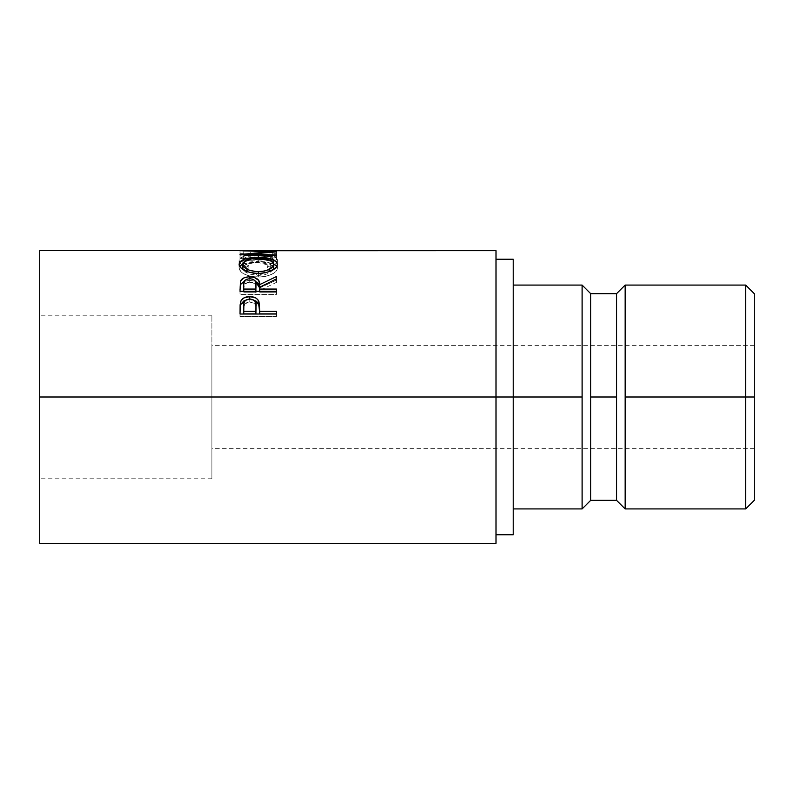 <?xml version="1.0" encoding="UTF-8"?>
<svg xmlns="http://www.w3.org/2000/svg" width="794" height="794" viewBox="0 0 794 794"><rect width="100%" height="100%" fill="white"/><g stroke="black" fill="none" stroke-linecap="round" stroke-linejoin="round"><path stroke-width="0.6" stroke-dasharray="3.97 2.98" d="M745.695 397L745.695 285.076L745.695 397L625.156 397L625.156 285.076L625.156 397L616.541 397L616.541 293.681L616.541 397L590.716 397L590.716 293.681L590.716 397L582.111 397L582.111 285.076L582.111 397L513.232 397L513.232 285.076L513.232 397L496.012 397L496.012 259.241L496.012 397L39.7 397L754.3 397L745.695 397L745.695 508.924L745.695 397L754.3 397L754.3 448.66L754.3 397L211.889 397L211.889 478.792L211.889 397L39.7 397L39.7 478.792L39.7 250.636L39.7 478.792L39.7 315.208L39.7 397L496.012 397L496.012 543.364L496.012 259.241L496.012 534.759L496.012 397L513.232 397L513.232 534.759L513.232 285.076L513.232 508.924L513.232 397L582.111 397L582.111 508.924L582.111 397L590.716 397L590.716 500.319L590.716 397L616.541 397L616.541 500.319L616.541 397L625.156 397L625.156 508.924L625.156 397L745.695 397M754.3 293.681L754.3 500.319L754.3 345.34L754.3 397L39.7 397L211.889 397L211.889 315.208L211.889 478.792L211.889 345.34L211.889 448.66L211.889 397L754.3 397L754.3 293.681M513.232 259.241L513.232 397L513.232 259.241M496.012 250.636L496.012 397L496.012 250.636M276.461 250.646L276.461 254.953L250.239 255.023L276.461 256.035L276.461 251.758L276.461 256.035L250.239 255.023L250.239 250.725L250.239 255.023L276.461 254.953L276.461 250.646L276.461 254.953L276.461 250.646L275.568 250.646L276.461 250.646M276.461 250.924L240.016 250.924L240.016 253.663L243.758 253.663L243.758 251.172L254.973 251.172L254.973 253.663L258.705 253.663L258.705 251.172L272.729 251.172L272.729 253.663L276.461 253.663L276.461 257.871L276.461 253.663L272.729 253.663L272.729 251.172L258.705 251.172L258.705 257.871L258.705 253.663L254.973 253.663L254.973 251.172L243.758 251.172L243.758 257.871L243.758 253.663L240.016 253.663L240.016 257.871L243.758 257.871L243.758 251.172L243.758 255.46L254.973 255.46L254.973 251.172L254.973 257.871L254.973 253.663L254.973 257.871L258.705 257.871L258.705 251.172L258.705 255.46L272.729 255.46L272.729 251.172L272.729 257.871L272.729 253.663L272.729 257.871L276.461 257.871L276.461 250.924L276.461 255.221L240.016 255.221L240.016 250.924L276.461 250.924M244.939 266.387L246.706 267.052L248.899 265.762L244.314 263.251L242.904 261.127L243.093 259.36L245.286 257.494L249.485 256.184L256.72 255.489L264.402 255.787L269.454 256.79L272.67 258.417L273.602 259.966L273.295 261.901L267.588 265.762L269.752 267.052L275.498 263.985L276.947 262.238L277.324 259.797L275.915 257.762L273.88 256.67L264.958 254.943L254.239 254.755L244.403 256.125L240.354 258L239.083 260.511L240.949 263.975L244.939 266.387M39.7 543.364L39.7 315.208L39.7 543.364M248.899 265.762L248.899 269.623C244.83 268.094 242.805 266.377 242.825 264.462L242.825 260.442C242.756 262.397 244.78 264.174 248.899 265.762L246.706 267.052C241.575 265.136 239.034 262.963 239.083 260.511C239.897 256.621 246.209 254.676 258.03 254.676L271.022 255.827C275.409 256.849 277.533 258.417 277.404 260.531C277.414 262.963 274.863 265.136 269.752 267.052L267.588 265.762C271.598 264.213 273.622 262.467 273.662 260.521C273.126 257.236 267.995 255.549 258.278 255.479C248.651 255.549 243.5 257.196 242.825 260.442L242.825 264.462C243.5 261.315 248.651 259.707 258.278 259.638L258.278 255.479L258.278 259.638C267.985 259.707 273.116 261.345 273.662 264.541L273.662 260.521L273.662 264.541C273.612 266.417 271.588 268.114 267.588 269.623L267.588 265.762L267.588 269.623L269.752 270.873L269.752 267.052L269.752 270.873C274.863 269.017 277.404 266.903 277.404 264.541L277.404 260.531L277.404 264.541C277.533 262.496 275.409 260.968 271.022 259.975L271.022 255.827L271.022 259.975L258.03 258.864L258.03 254.676L258.03 258.864C246.219 258.864 239.907 260.75 239.083 264.531L239.083 260.511L239.083 264.531C239.054 266.903 241.594 269.017 246.706 270.873L246.706 267.052L246.706 270.873L248.899 269.623L248.899 265.762M248.899 269.623L246.706 270.873L244.939 270.228L240.949 267.896L239.53 266.188L239.381 263.241L240.354 262.089L244.403 260.273L254.239 258.943L268.154 259.469L273.88 260.799L275.915 261.861L277.364 264.065L276.947 266.198L275.498 267.896L269.752 270.873L267.588 269.623L273.295 265.871L273.602 263.995L272.67 262.486L269.454 260.908L264.402 259.936L249.485 260.333L245.286 261.593L242.825 264.462L244.314 267.191L248.899 269.623M240.016 253.663L240.016 257.871L240.016 253.663M240.016 257.871L240.016 255.221L276.461 255.221L276.461 257.871L272.729 257.871L272.729 255.46L258.705 255.46L258.705 257.871L254.973 257.871L254.973 255.46L243.758 255.46L243.758 257.871L240.016 257.871M250.179 258.348L250.179 254.149L250.179 258.348L276.461 259.122L276.461 254.943L240.016 254.973L276.461 254.943L276.461 259.122L250.179 258.348L276.461 256.125L250.179 258.348M276.461 251.857L276.461 256.125L276.461 251.857M269.92 251.807L269.92 256.085L240.016 254.983L269.92 256.085L269.92 251.807M240.016 254.477L240.016 258.675L269.92 256.085L240.016 258.675L240.016 254.477M240.016 254.586L240.016 258.775L240.016 254.586M276.461 255.777L276.461 259.926L240.016 258.775L276.461 259.926L276.461 255.777M258.229 258.358L258.229 261.454L273.632 263.856L265.593 261.861L258.229 261.454L258.229 258.358M276.868 266.298L277.404 268.144L277.404 264.233L277.404 268.144C276.401 273.285 270.069 276.262 258.397 277.076L258.397 273.444L258.397 277.076C246.696 276.342 240.254 273.394 239.083 268.263L239.083 264.362L239.441 269.841L244.76 274.337L251.053 276.372L260.283 277.037L265.742 276.352L271.915 274.238L276.054 271.31L277.076 269.712L276.868 266.298M242.855 263.846L258.229 261.454L250.795 261.861L242.855 263.846M273.602 267.568L273.027 266.347L258.219 262.437L269.315 263.965L272.56 265.821L273.602 267.568M272.56 265.821L273.394 266.963M256.621 262.467L258.219 262.437L258.219 258.358L258.219 262.437C248.721 262.586 243.579 264.501 242.825 268.193L243.966 265.841L247.202 263.975L256.621 262.467M273.404 269.474L269.305 273.106L264.352 274.823L258.387 275.409L249.663 274.109L245.415 272.005L243.113 269.484M243.282 269.811L258.387 275.409L258.387 273.444L258.387 275.409L273.265 269.762M240.016 286.376L240.016 289.631L240.016 286.376M244.234 281.265L249.763 280.342L249.763 278.704L249.763 280.342L255.39 281.274L249.763 280.342L243.798 281.453M259.648 287.944L259.648 287.279L259.648 287.944L276.461 280.084L276.461 276.54L276.461 280.084L259.648 287.944M276.461 278.883L276.461 282.356L276.461 280.084L276.461 282.356L259.648 290.505L259.648 287.279L259.648 290.505L276.461 282.356L276.461 278.883M259.648 291.289L259.648 292.232L259.648 290.505L259.648 292.232L276.461 292.232L276.461 289.056L276.461 292.232L259.648 292.232L259.648 291.289M240.016 289.631L240.016 294.395L276.461 294.395L276.461 291.289L276.461 294.395L276.461 292.232L276.461 294.395L240.016 294.395L240.016 291.289M241.068 283.527L240.751 284.034M248.959 282.217L252.849 282.684L255.003 284.083L255.956 287.964C256.601 284.669 254.537 282.743 249.753 282.188L249.753 278.704L249.753 282.188C245.078 282.763 243.083 284.649 243.758 287.865L244.631 284.063L248.959 282.217M243.758 292.232L243.758 284.56L243.758 292.232L255.906 292.232L243.758 292.232L243.758 291.289L243.758 292.232M255.916 291.289L255.906 292.232L255.906 291.289M240.016 308.241L240.016 310.851L240.016 308.241M246.15 299.963L249.792 299.546L249.792 299.001L249.792 299.546L253.554 299.993L246.16 299.963M259.648 311.834L259.648 309.253L259.648 311.834M276.461 313.878L276.461 316.469L276.461 314.027L276.461 316.469L240.016 316.469L240.016 310.851L240.016 316.469L276.461 316.469L276.461 314.027M240.304 305.68L240.562 304.588M249.028 301.918L254.11 303.229L255.569 305.323L255.986 308.935C256.621 304.956 254.566 302.603 249.812 301.879L249.812 299.001L249.812 301.879C245.148 302.554 243.123 304.827 243.758 308.717L244.681 304.122L249.028 301.918M243.758 313.878L243.758 306.037L243.758 313.878M211.889 397L211.889 345.34L211.889 397M754.3 448.66L211.889 448.66M211.889 478.792L39.7 478.792M263.191 254.943L276.461 254.943M211.889 315.208L39.7 315.208M754.3 345.34L211.889 345.34"/><path stroke-width="1.19" d="M745.695 397L754.3 397L754.3 293.681L754.3 397L745.695 397L745.695 285.076L745.695 397L625.156 397L745.695 397L745.695 508.924L745.695 397M513.232 285.076L582.111 285.076L582.111 397L582.111 285.076L590.716 293.681L590.716 397L590.716 293.681L616.541 293.681L616.541 397L616.541 293.681L625.156 285.076L625.156 397L625.156 285.076L745.695 285.076L754.3 293.681M616.541 397L590.716 397L616.541 397L616.541 500.319L616.541 397M582.111 397L513.232 397L582.111 397L582.111 508.924L582.111 397M39.7 543.364L39.7 397L39.7 543.364L496.012 543.364L496.012 397L39.7 397L39.7 250.636L39.7 397L513.232 397L513.232 259.241L513.232 397L496.012 397L496.012 250.636L250.239 250.725L276.461 251.758L250.179 254.149L276.461 254.943L276.461 255.777L240.016 254.586L269.92 251.807L240.016 250.676L275.568 250.646M253.554 299.993L259.043 304.807L259.043 302.008L259.648 311.357L276.461 311.357L276.461 314.027L240.016 314.027L240.106 304.896L241.058 300.668L243.917 297.929L249.792 296.599L255.787 297.978L257.871 299.765L259.39 303.735L259.648 311.357L276.461 311.357L276.461 314.027L259.648 313.878L276.461 313.878M276.461 291.289L240.016 291.289L240.513 281.145L243.798 277.95L248.165 276.868L254.239 277.374L258.675 280.391L259.648 284.639L276.461 276.54L276.461 278.883L259.648 287.279L259.648 289.056L276.461 289.056L276.461 291.289L276.461 289.056L259.648 289.056L259.648 291.289L259.648 287.279L276.461 278.883L276.461 276.54L259.648 284.639C260.114 279.935 256.819 277.324 249.763 276.808C244.899 276.888 241.813 278.337 240.513 281.145L240.016 291.289L276.461 291.289M239.173 265.166L239.391 262.804L240.403 261.385L244.552 259.142L256.323 257.375L265.553 257.762L271.786 259.102L276.004 261.305L277.404 264.233L276.064 267.489L271.935 270.506L265.762 272.689L260.293 273.404L254.666 273.265L247.708 271.816L240.552 267.628L239.173 265.166M240.016 254.586L276.461 255.777L276.461 254.943L250.179 254.149L250.179 254.904L250.179 254.149L276.461 251.857L250.239 250.725L276.461 250.646L240.016 250.666L269.92 251.807L269.92 252.313L269.92 251.807L240.016 254.477M496.012 543.364L496.012 250.636M513.232 534.759L513.232 397L513.232 534.759L496.012 534.759M513.232 508.924L582.111 508.924L590.716 500.319L590.716 397L590.716 500.319L616.541 500.319L625.156 508.924L625.156 397L625.156 508.924L745.695 508.924L754.3 500.319L754.3 397L754.3 500.319M276.461 254.943L276.461 255.777M258.229 257.345L258.229 258.358L258.229 257.345C246.398 257.405 240.016 259.747 239.083 264.362C240.254 269.652 246.696 272.689 258.397 273.444C270.099 272.59 276.431 269.523 277.404 264.233C276.292 259.698 269.9 257.395 258.229 257.345M277.066 266.655L273.632 263.856L276.868 266.298M239.619 266.337L242.855 263.846L239.391 266.754M272.56 265.821L273.394 266.963M242.895 268.838L242.825 264.293C243.569 260.492 248.701 258.516 258.219 258.358C267.806 258.497 272.957 260.472 273.662 264.293C272.928 268.571 267.836 271.052 258.387 271.727L258.387 273.444L258.387 271.727C248.869 271.082 243.679 268.61 242.825 264.293L242.895 268.838M273.404 269.474L273.662 268.193L273.404 269.474M273.662 268.193L273.662 264.293L273.662 268.193M240.016 291.289L240.513 281.145L240.513 284.56L244.234 281.265M255.956 284.659L255.906 289.056L255.797 282.604L255.003 280.669L252.849 279.22L249.753 278.704L246.736 279.23L244.631 280.639L243.758 284.56C243.053 281.255 245.058 279.299 249.753 278.704L249.763 276.808L249.763 278.704C254.566 279.329 256.631 281.314 255.956 284.659L255.956 287.944M255.39 281.274L259.648 287.944L259.648 284.639L259.648 287.944L258.675 283.815L255.39 281.274M244.85 281.036L240.751 284.034L240.016 289.631M255.906 289.056L255.906 292.232L255.906 289.056L243.758 289.056L243.758 291.289L243.758 289.056L255.906 289.056M243.758 284.56L243.758 289.056L243.758 284.56M240.304 305.68L240.016 314.027L276.461 314.027M253.395 299.953L256.472 301.333L258.646 303.834L259.648 311.834L259.043 302.008C257.742 298.455 254.656 296.658 249.792 296.599L249.792 299.546L249.792 296.599C245.058 296.609 241.981 298.346 240.562 301.789L240.562 304.588L246.15 299.963M259.648 311.357L259.648 313.878L259.648 311.357M240.562 304.588L243.917 300.847L246.696 299.844M255.906 313.878L243.758 313.878L255.906 313.878L255.986 308.935L255.906 313.878M249.812 299.001C254.606 299.715 256.661 302.137 255.986 306.266L255.906 311.357L243.758 311.357L243.758 313.878L243.758 311.357L255.906 311.357L255.986 306.266L255.023 301.392L252.879 299.636L249.812 299.001L246.825 299.616L244.681 301.303L243.897 303.606L243.758 311.357L243.758 306.037C243.113 302.038 245.128 299.685 249.812 299.001M256.859 271.687L264.352 271.121L269.305 269.355L272.59 266.933L273.602 264.948L273.394 263.022L269.315 259.926L261.295 258.457L252.214 258.745L245.346 260.829L242.885 263.648L243.996 266.943L249.663 270.377L256.859 271.687M496.012 259.241L513.232 259.241M39.7 250.636L263.191 250.636M255.986 306.246L255.986 308.916"/></g></svg>
